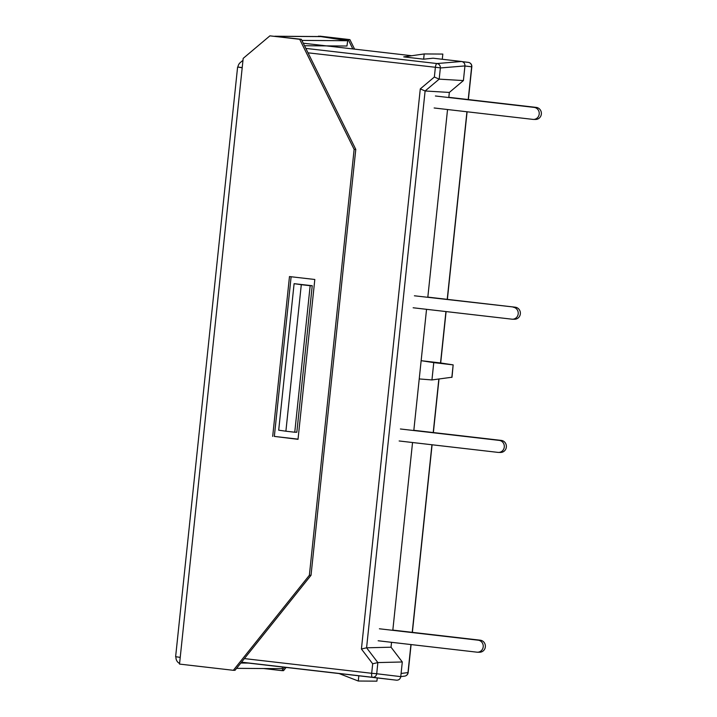 <?xml version="1.0" encoding="UTF-8"?>
<svg xmlns="http://www.w3.org/2000/svg" width="717" height="717" viewBox="0 0 717 717"><rect width="100%" height="100%" fill="white"/><g stroke="black" fill="none" stroke-linecap="round" stroke-linejoin="round"><path stroke-width="1.08" d="M435.398 95.988L534.201 107.407A6.032 5.736 90.4 0 1 533.529 119.425L535.599 119.443A6.032 5.736 -89.6 0 0 536.271 107.416L448.824 97.315M533.529 119.425A6.032 5.736 90.4 0 1 532.946 119.389L434.143 107.98M413.144 307.772L511.947 319.182A6.032 5.736 -89.6 0 0 512.53 319.217L514.6 319.235A6.032 5.736 -89.6 0 0 515.272 307.208L427.825 297.116M414.399 295.789L515.272 307.208M512.53 319.217A6.032 5.736 -89.6 0 0 513.202 307.199M399.145 440.973L497.948 452.382A6.032 5.736 -89.6 0 0 498.53 452.418L500.6 452.436A6.032 5.736 -89.6 0 0 501.273 440.408L413.826 430.308M498.53 452.418A6.032 5.736 -89.6 0 0 499.202 440.39L501.273 440.408M400.4 428.981L499.202 440.39M379.401 628.782L478.203 640.191A6.032 5.736 90.4 0 1 477.531 652.21L479.601 652.228A6.032 5.736 -89.6 0 0 480.273 640.2L392.826 630.1M477.531 652.21A6.032 5.736 90.4 0 1 476.948 652.174L378.146 640.765M301.292 284.685L294.104 283.672L278.698 430.191L285.895 431.204L301.292 284.685L310.165 285.707L294.759 432.226L285.895 431.204M294.104 283.672L312.236 285.725L296.829 432.234L294.759 432.226M312.236 285.725L310.165 285.707M448.806 97.539L449.344 92.43L463.406 80.573L464.948 65.919C464.974 63.472 463.845 62.003 461.569 61.492L433.068 58.202L423.639 59.179L403.725 56.885L424.195 53.945L423.639 59.179M442.281 59.26L442.828 54.071L424.195 53.945M358.285 681.025L338.917 673.487L358.832 675.79L358.285 681.025L376.918 681.15L377.25 677.959M358.832 675.79L396.546 680.191C398.867 680.218 400.274 679.026 400.758 676.633L402.3 661.979L391.034 647.2L391.545 642.315M411.728 55.738L303.264 43.208M248.396 663.082L339.087 673.55M461.569 61.492L436.976 63.544A4.024 1.237 96.6 0 0 435.353 67.523L434.359 77.033L420.287 88.89L361.422 649.01L366.584 647.801L425.109 90.987L439.18 79.139L440.355 67.972A4.024 3.773 -94.8 0 0 436.976 63.544L305.836 48.398M420.287 88.89L425.109 90.987L449.344 92.43M361.422 649.01L372.688 663.79L377.859 662.58L366.584 647.801L391.034 647.2M468.282 62.379A4.024 3.863 96.9 0 1 471.661 66.806L471.822 66.789A4.024 4.024 0 0 0 468.3 62.379L462.295 61.653M241.521 662.176L372.464 677.296A4.024 3.782 -83.2 0 0 376.685 673.747L371.684 673.299A4.024 1.237 96.6 0 0 372.464 677.296L396.546 680.191M410.94 644.556L407.991 672.582A4.024 3.854 82.6 0 1 404.675 676.122A4.024 4.024 0 0 0 408.152 672.564L407.955 672.698M433.767 362.623L421.148 360.696L440.543 362.954L453.153 364.881L452.015 377.223L431.948 379.938L433.767 362.623L453.153 364.881L451.835 377.429M434.359 77.033L439.18 79.139L463.406 80.573M392.808 630.324L412.544 442.523M413.808 430.532L419.23 378.935L431.948 379.938M419.23 378.935L426.543 309.323M427.807 297.331L447.542 109.531M402.3 661.979L377.859 662.58L376.694 673.872M291.12 276.753L274.342 436.411L298.039 439.145M272.684 436.402L289.48 276.565L314.817 279.487L298.021 439.324L274.342 436.411M352.836 48.935L348.229 39.614L349.887 39.623L320.114 36.191L318.052 36.522M301.337 39.301L355.784 149.396L354.135 149.387L299.679 39.292L301.337 39.301L269.906 35.85L243.18 58.382L242.194 67.792L237.927 67.075A6.704 6.372 90.4 0 1 240.276 62.585L242.982 60.309M237.596 67.111L175.629 656.691L180.227 657.381L179.519 664.085L233.357 670.305L309.368 575.276L311.026 575.294L235.015 670.314L233.357 670.305M354.135 149.387L309.368 575.276M269.906 35.85L299.679 39.292M349.887 39.623L354.583 49.132M286.128 667.437L283.556 670.646L281.906 670.637L284.604 667.258M355.784 149.396L311.026 575.294M348.229 39.614L318.456 36.182M274.772 36.235L319.899 36.54A6.704 6.372 90.4 0 1 320.777 36.603L275.364 36.298M242.221 67.577L237.927 67.075M175.952 656.79A6.704 6.372 -89.6 0 0 179.591 663.458M281.906 670.637L263.677 668.531M236.583 668.343L282.301 668.656L282.426 667.007M249.399 663.082L240.84 663.028M304.519 45.736L346.956 46.022L347.691 40.717L301.884 40.412M347.691 40.717L320.777 36.603M308.023 52.825L440.39 67.846M471.652 66.681L468.219 99.555M534.201 107.407L536.271 107.416M478.203 640.191L480.273 640.2M438.84 379.069L433.22 432.548M431.939 444.755L412.221 632.34M407.991 672.582L401.09 673.478M372.688 663.79L371.684 673.299L244.389 658.591M466.937 111.771L447.22 299.356M445.938 311.563L440.534 362.954L453.162 364.881M404.675 676.122L400.758 676.633L376.685 673.747M464.939 65.991L471.661 66.806M440.355 67.972L464.948 65.919M242.194 67.792L180.227 657.381M408.152 672.564L411.092 644.574M412.374 632.358L432.091 444.773M433.373 432.566L439.001 379.051M440.686 362.981L446.091 311.581M447.372 299.365L467.09 111.789M468.371 99.573L471.822 66.789"/></g></svg>
